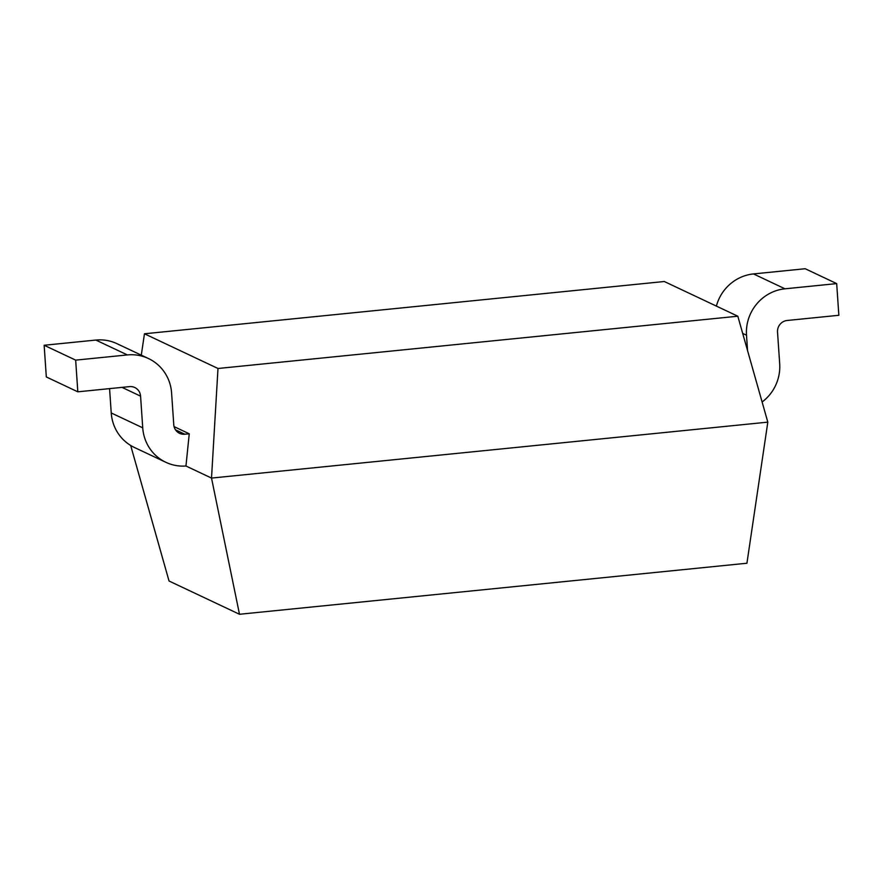 <?xml version="1.0" encoding="UTF-8"?>
<svg xmlns="http://www.w3.org/2000/svg" width="883" height="883" viewBox="0 0 883 883"><rect width="100%" height="100%" fill="white"/><g stroke="black" fill="none" stroke-linecap="round" stroke-linejoin="round"><path stroke-width="1.32" d="M737.824 316.213L217.991 368.487L144.459 333.785L664.292 281.511L737.824 316.213L767.813 422.14L746.93 563.233L239.492 614.27L169.05 581.025L130.673 445.462M174.061 426.61L189.249 433.785L185.949 466.003L211.512 478.078L217.991 368.487M144.459 333.785L141.291 355.154M767.813 422.14L211.512 478.078L239.492 614.27M716.389 306.092A42.726 41.17 115.3 0 1 753.486 273.929L805.186 268.73L836.687 283.609L784.987 288.807A42.726 41.17 115.3 0 0 746.51 335.209L747.559 350.595M762.106 401.997A42.726 41.17 -64.7 0 0 779.689 363.774L777.526 332.085A10.684 10.298 115.3 0 1 787.15 320.485L838.85 315.286L836.687 283.609M109.569 388.63L111.236 412.957A42.726 41.17 115.3 0 0 134.359 447.438L165.861 462.306A42.726 41.17 115.3 0 0 185.949 466.003M77.814 391.82L75.662 360.132L44.15 345.264L46.313 376.953L77.814 391.82L129.514 386.622A10.684 10.298 -64.7 0 1 140.574 396.147L142.737 427.825A42.726 41.17 115.3 0 0 165.861 462.306M75.662 360.132L127.362 354.933A42.726 41.17 -64.7 0 1 148.476 358.542A42.726 41.17 -64.7 0 1 171.6 393.023L173.763 424.701A10.684 10.298 115.3 0 0 184.823 434.226L189.249 433.785M44.15 345.264L95.85 340.065A42.726 41.17 -64.7 0 1 116.964 343.675L148.476 358.542M742.691 333.41L746.51 335.209M753.486 273.929L784.987 288.807M111.236 412.957L142.737 427.825M122.009 387.372L140.574 396.147M95.85 340.065L127.362 354.933M175.485 429.822L184.823 434.226"/></g></svg>
